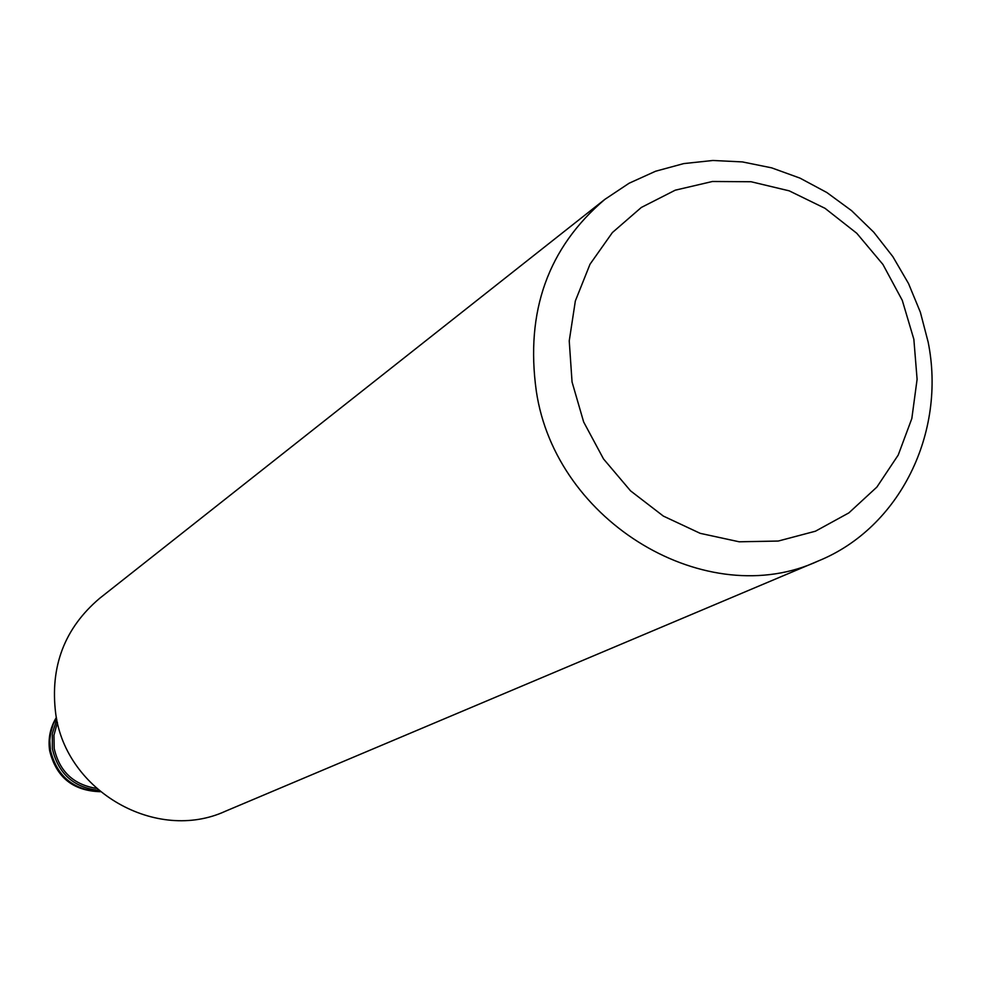 <?xml version="1.0" encoding="UTF-8"?>
<svg xmlns="http://www.w3.org/2000/svg" width="981" height="981" viewBox="0 0 981 981"><rect width="100%" height="100%" fill="white"/><g stroke="black" fill="none" stroke-linecap="round" stroke-linejoin="round"><path stroke-width="1.47" d="M96.42 788.368C73.514 784.69 59.436 771.397 54.2 748.515L53.955 735.198L57.438 722.433M913.851 339.254L917.1 379.304L911.827 418.544L898.216 455.061L876.904 487.054L848.859 512.891L815.432 531.212L778.252 541.046L739.183 541.794L700.213 533.345L663.352 516.092L630.55 490.856L603.511 458.936L583.658 421.989L572.046 381.94L569.238 340.898L575.344 300.983L589.998 264.245L612.389 232.558L641.304 207.469L675.247 190.179L712.464 181.485L751.09 181.743L789.227 190.854L825.033 208.328L856.769 233.27L882.925 264.441L902.275 300.345L913.851 339.254M928.149 342.075C946.407 432.67 899.933 527.692 818.522 560.874C707.534 612.635 555.712 522.971 536.313 391.149C525.24 311.541 548.072 247.617 604.823 199.401L629.079 183.251L655.59 171.234L683.732 163.594L712.88 160.479L742.396 161.914L771.642 167.849L799.993 178.125L826.824 192.509L851.594 210.67L873.752 232.203L892.857 256.654L908.504 283.509L920.35 312.179L928.149 342.075M818.522 560.874L225.507 811.189C156.58 843.01 65.911 791.508 55.709 713.665C49.872 666.577 64.525 628.122 99.657 598.324L604.823 199.401M98.725 790.392C73.685 787.522 58.235 773.641 52.373 748.785L52.287 733.702L56.775 719.429M100.062 791.52C73.416 790.134 56.861 776.302 50.387 750.011L49.798 740.41L50.595 733.261L53.268 724.113L56.432 717.712M56.371 717.442C50.154 727.73 47.922 738.828 49.651 750.735C56.15 777.21 73.023 790.858 100.283 791.704"/></g></svg>
